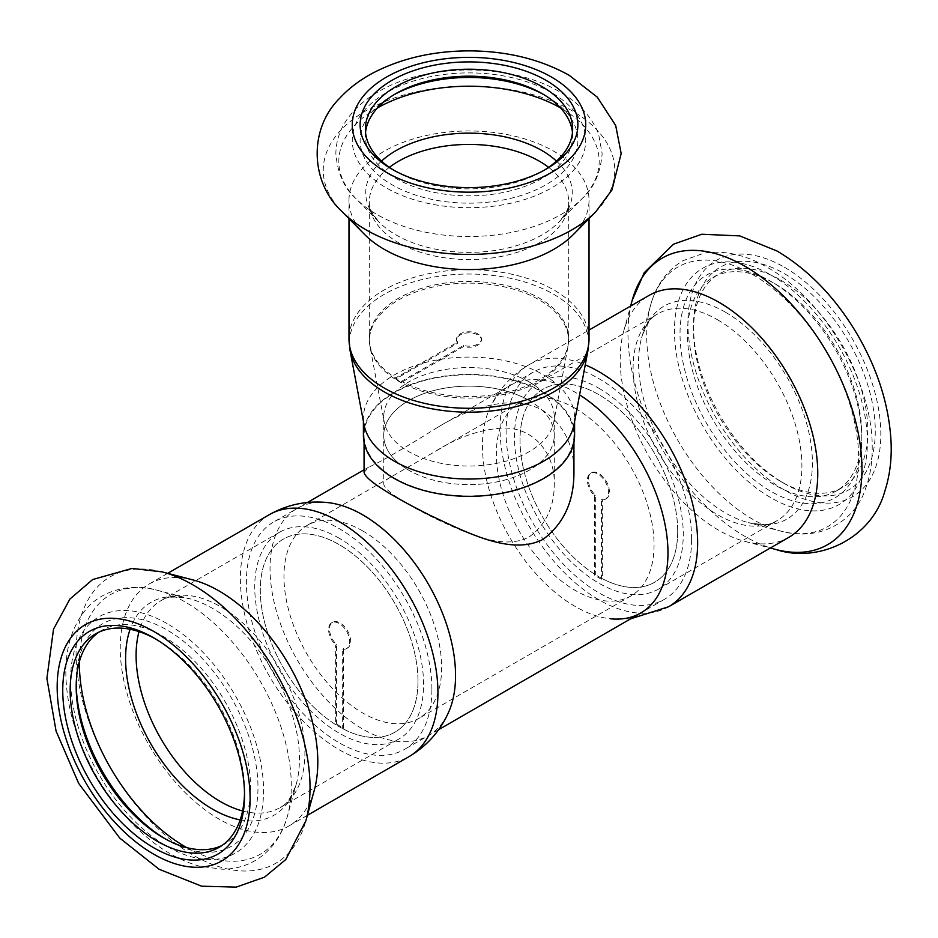 <?xml version="1.0" encoding="UTF-8"?>
<svg xmlns="http://www.w3.org/2000/svg" width="938" height="938" viewBox="0 0 938 938"><rect width="100%" height="100%" fill="white"/><g stroke="black" fill="none" stroke-linecap="round" stroke-linejoin="round"><path stroke-width="0.7" stroke-dasharray="4.69 3.52" d="M408.71 470.184A85.264 49.222 180 0 1 383.736 435.373A85.264 49.222 180 0 1 469 386.139A85.264 49.222 180 0 1 554.264 435.373A85.264 49.222 180 0 1 529.29 470.184A85.264 49.222 180 0 1 408.71 470.184M529.29 536.829C545.951 524.588 554.276 507.012 554.264 484.102C555.167 453.3 533.194 426.04 500.915 428.162C478.861 429.956 457.298 437.518 436.217 450.873L390.302 477.372C385.893 479.787 383.701 482.026 383.736 484.102C384.932 490.762 402.719 502.557 437.096 519.464C468.906 534.226 503.952 550.465 529.29 536.829M431.902 689.207A131.179 75.732 -120 0 0 374.649 557.195A131.179 75.732 -120 0 0 273.556 522.056A131.179 75.732 -120 0 0 273.556 673.519A131.179 75.732 -120 0 0 404.735 749.263A131.179 75.732 -120 0 0 431.902 689.207M691.611 539.268A131.179 75.732 -120 0 0 634.358 407.256A131.179 75.732 -120 0 0 533.276 372.105A131.179 75.732 -120 0 0 533.276 523.58A131.179 75.732 -120 0 0 664.444 599.312A131.179 75.732 -120 0 0 691.611 539.268M364.061 472.365L368.716 467.136C380.441 462.024 403.586 448.657 438.128 427.06C471.978 406.447 514.235 393.714 543.208 410.738C563.726 424.457 573.974 444.999 573.939 472.365M417.985 681.176A111.505 64.37 -120 0 0 369.314 568.967A111.505 64.37 -120 0 0 283.393 539.092A111.505 64.37 -120 0 0 283.393 667.844A111.505 64.37 -120 0 0 394.898 732.215A111.505 64.37 -120 0 0 417.985 681.176M677.705 531.225A111.505 64.37 -120 0 0 629.035 419.016A111.505 64.37 -120 0 0 543.114 389.153A111.505 64.37 -120 0 0 543.114 517.893A111.505 64.37 -120 0 0 654.607 582.275A111.505 64.37 -120 0 0 677.705 531.225M394.804 478.216A104.939 60.583 180 0 1 364.061 435.373A104.939 60.583 180 0 1 469 374.79A104.939 60.583 180 0 1 573.939 435.373A104.939 60.583 180 0 1 543.208 478.216A104.939 60.583 180 0 1 394.804 478.216M336.554 724.042A111.505 64.37 -120 0 0 343.589 728.099L343.589 648.639A14.926 8.618 -120 0 0 347.541 648.041A14.926 8.618 -120 0 0 347.541 630.817A14.926 8.618 -120 0 0 332.615 622.199A14.926 8.618 -120 0 0 336.554 644.582L336.554 724.042L335.628 724.57L335.628 645.11L336.554 644.582M343.589 728.099L342.663 728.638L342.663 649.178A14.926 8.618 -120 0 0 346.603 648.58A14.926 8.618 -120 0 0 346.603 631.344A14.926 8.618 -120 0 0 331.689 622.738A14.926 8.618 -120 0 0 335.628 645.11M342.663 649.178L343.589 648.639M339.146 538.189A119.372 68.92 -120 0 0 279.465 532.28A119.372 68.92 -120 0 0 279.465 670.119A119.372 68.92 -120 0 0 398.826 739.038A119.372 68.92 -120 0 0 417.129 643.386A119.372 68.92 -120 0 0 339.146 538.189M342.663 728.638A111.505 64.37 -120 0 0 394.898 732.215A111.505 64.37 -120 0 0 411.993 642.87A111.505 64.37 -120 0 0 339.146 544.615A111.505 64.37 -120 0 0 283.393 539.092A111.505 64.37 -120 0 0 265.653 626.174A111.505 64.37 -120 0 0 335.628 724.57M221.943 845.537A123.3 71.194 -120 0 0 225.026 843.919A123.3 71.194 -120 0 0 243.927 745.112A123.3 71.194 -120 0 0 163.376 636.456A123.3 71.194 -120 0 0 101.726 630.348A123.3 71.194 -120 0 0 98.783 632.224M244.513 793.067A123.3 71.194 -120 0 0 244.537 790.957A123.3 71.194 -120 0 0 157.35 639.939A123.3 71.194 -120 0 0 155.509 638.907M157.35 639.939L153.633 637.793L157.35 639.939M165.205 838.853A128.553 74.219 -120 0 0 167.081 839.956A128.553 74.219 -120 0 0 257.985 787.474A128.553 74.219 -120 0 0 167.081 630.031A128.553 74.219 -120 0 0 76.189 682.512A128.553 74.219 -120 0 0 76.201 684.693M362.795 530.967A111.505 64.37 -120 0 0 307.054 525.444A111.505 64.37 -120 0 0 307.054 654.185A111.505 64.37 -120 0 0 418.547 718.567A111.505 64.37 -120 0 0 435.642 629.21A111.505 64.37 -120 0 0 362.795 530.967M327.573 502.58A131.179 75.732 -120 0 0 271.797 590.19A131.179 75.732 -120 0 0 362.795 729.107A131.179 75.732 -120 0 0 448.599 712.223M192.935 579.919A139.703 80.656 -120 0 0 149.177 584.022A139.703 80.656 -120 0 0 149.177 745.335A139.703 80.656 -120 0 0 288.881 825.991A139.703 80.656 -120 0 0 314.3 790.148M601.446 579.227A111.505 64.37 60 0 1 594.411 575.17L594.411 495.698A14.926 8.618 60 0 1 590.471 473.327A14.926 8.618 60 0 1 605.397 481.944A14.926 8.618 60 0 1 605.397 499.168A14.926 8.618 60 0 1 601.446 499.766L601.446 579.227L602.384 578.687L602.384 499.227L601.446 499.766M594.411 575.17L595.349 574.631L595.349 495.17A14.926 8.618 60 0 1 591.397 472.787A14.926 8.618 60 0 1 606.323 481.405A14.926 8.618 60 0 1 606.323 498.629A14.926 8.618 60 0 1 602.384 499.227M595.349 495.17L594.411 495.698M598.866 388.25A119.372 68.92 60 0 1 676.837 493.435A119.372 68.92 60 0 1 658.546 589.087A119.372 68.92 60 0 1 539.174 520.168A119.372 68.92 60 0 1 539.174 382.329A119.372 68.92 60 0 1 598.866 388.25M595.349 574.631A111.505 64.37 60 0 1 525.362 476.234A111.505 64.37 60 0 1 543.114 389.153A111.505 64.37 60 0 1 598.866 394.675A111.505 64.37 60 0 1 671.702 492.931A111.505 64.37 60 0 1 654.607 582.275A111.505 64.37 60 0 1 602.384 578.687M774.636 283.557L774.636 283.557A123.3 71.194 60 0 1 861.823 434.575A123.3 71.194 60 0 1 836.286 491.02A123.3 71.194 60 0 1 712.974 419.825A123.3 71.194 60 0 1 712.974 277.449A123.3 71.194 60 0 1 774.636 283.557L770.919 281.412A128.553 74.219 60 0 1 861.823 438.855A128.553 74.219 60 0 1 770.919 491.336A128.553 74.219 60 0 1 680.027 333.893A128.553 74.219 60 0 1 770.919 281.412L774.636 283.557M780.662 280.075A123.3 71.194 60 0 1 861.213 388.731A123.3 71.194 60 0 1 842.312 487.537A123.3 71.194 60 0 1 780.662 481.429A123.3 71.194 60 0 1 693.475 330.411A123.3 71.194 60 0 1 719.012 273.966A123.3 71.194 60 0 1 780.662 280.075M575.205 408.323A111.505 64.37 60 0 1 648.052 506.579A111.505 64.37 60 0 1 630.957 595.923A111.505 64.37 60 0 1 519.453 531.553A111.505 64.37 60 0 1 519.464 402.801A111.505 64.37 60 0 1 575.205 408.323M630.594 618.857L610.439 618.787A131.179 75.732 60 0 1 575.205 606.476A131.179 75.732 60 0 1 489.401 409.144A131.179 75.732 60 0 1 575.205 392.26A131.179 75.732 60 0 1 579.59 394.91M788.823 537.345A139.703 80.656 60 0 1 745.077 541.449A139.703 80.656 60 0 1 649.119 456.689A139.703 80.656 60 0 1 623.7 331.22A139.703 80.656 60 0 1 649.131 295.376M784.367 273.65A128.553 74.219 60 0 1 875.271 431.093A128.553 74.219 60 0 1 784.367 483.574A128.553 74.219 60 0 1 693.475 326.131A128.553 74.219 60 0 1 784.367 273.65M574.595 435.373A105.595 60.97 -0 0 0 543.677 392.26A105.595 60.97 -0 0 0 428.596 379.046A105.595 60.97 -0 0 0 363.405 435.373M573.986 424.656A105.595 60.97 -0 0 0 574.595 418.055A105.595 60.97 -0 0 0 543.677 374.954A105.595 60.97 -0 0 0 428.596 361.728A105.595 60.97 -0 0 0 363.405 418.055A105.595 60.97 -0 0 0 364.026 424.656M529.29 400.561A85.264 49.222 -0 0 0 436.369 389.891A85.264 49.222 -0 0 0 383.736 435.373A85.264 49.222 -0 0 0 469 484.594A85.264 49.222 -0 0 0 554.264 435.373A85.264 49.222 -0 0 0 529.29 400.561M529.29 381.989A85.264 49.222 -0 0 0 436.369 371.319A85.264 49.222 -0 0 0 383.736 416.8A85.264 49.222 -0 0 0 384.24 422.123A85.264 49.222 -0 0 0 469 466.022A85.264 49.222 -0 0 0 553.772 422.123A85.264 49.222 -0 0 0 554.264 416.8A85.264 49.222 -0 0 0 529.29 381.989M395.684 378.987A99.627 57.523 -0 0 0 401.558 382.376L463.63 346.544A12.464 7.199 -0 0 0 481.464 340.048A12.464 7.199 -0 0 0 469 332.849A12.464 7.199 -0 0 0 456.548 340.048A12.464 7.199 -0 0 0 457.756 343.144L395.684 378.987L395.637 377.944A99.698 57.558 -0 0 0 401.511 381.332L463.63 345.465A12.464 7.199 -0 0 0 481.464 338.981A12.464 7.199 -0 0 0 469 331.782A12.464 7.199 -0 0 0 456.548 338.981A12.464 7.199 -0 0 0 457.756 342.077L395.637 377.944A99.698 57.558 -0 0 1 369.314 338.981L369.314 201.975A99.698 57.558 -0 0 0 469 259.533A99.698 57.558 -0 0 0 568.698 201.975A99.698 57.558 -0 0 0 548.624 167.339M457.756 342.077L457.756 343.144M463.63 345.465L463.63 346.544M401.558 382.376L401.511 381.332A99.698 57.558 -0 0 0 509.064 391.685A99.698 57.558 -0 0 0 568.698 338.981A99.698 57.558 -0 0 0 539.502 298.272A99.698 57.558 -0 0 0 430.859 285.797A99.698 57.558 -0 0 0 369.314 338.981L370.041 346.814A99.545 57.476 -0 0 0 469 398.064A99.545 57.476 -0 0 0 567.959 346.814A99.545 57.476 -0 0 0 539.385 299.961A99.545 57.476 -0 0 0 425.981 288.775A99.545 57.476 -0 0 0 370.041 346.814L384.24 422.123M573.282 234.594A120.029 69.295 -0 0 0 589.029 200.275A120.029 69.295 -0 0 0 553.877 151.276A120.029 69.295 -0 0 0 423.073 136.256A120.029 69.295 -0 0 0 348.983 200.275A120.029 69.295 -0 0 0 364.718 234.594M393.913 170.282A103.626 59.833 -0 0 0 395.73 171.361A103.626 59.833 -0 0 0 542.281 171.361A103.626 59.833 -0 0 0 544.087 170.282M365.55 132.528A103.626 59.833 -0 0 0 365.374 136.01A103.626 59.833 -0 0 0 469 195.843A103.626 59.833 -0 0 0 572.637 136.01A103.626 59.833 -0 0 0 572.461 132.528M393.913 94.785A108.878 62.858 -0 0 0 392.014 95.852A108.878 62.858 -0 0 0 392.014 184.751A108.878 62.858 -0 0 0 545.986 184.751A108.878 62.858 -0 0 0 545.986 95.852A108.878 62.858 -0 0 0 544.087 94.785M545.986 95.852L542.281 93.706L545.986 95.852M167.081 623.606A136.42 78.769 -120 0 0 83.541 742.45A136.42 78.769 -120 0 0 250.634 838.924A136.42 78.769 -120 0 0 167.081 623.606M186.744 847.624A149.857 86.519 -120 0 0 287.532 815.79A149.857 86.519 -120 0 0 185.337 602.102A149.857 86.519 -120 0 0 157.338 590.283A149.857 86.519 -120 0 0 79.378 661.653M240.175 819.882A122.925 70.971 -120 0 0 296.361 783.687A122.925 70.971 -120 0 0 212.527 608.387A122.925 70.971 -120 0 0 189.558 598.702A122.925 70.971 -120 0 0 130.112 629.257M242.59 810.971A119.372 68.92 -120 0 0 280.192 807.536A119.372 68.92 -120 0 0 298.483 711.883A119.372 68.92 -120 0 0 220.5 606.687A119.372 68.92 -120 0 0 160.82 600.777A119.372 68.92 -120 0 0 139.035 631.614M269.3 514.669A139.703 80.656 -120 0 0 247.878 626.619A139.703 80.656 -120 0 0 339.146 749.72A139.703 80.656 -120 0 0 409.003 756.638M162.133 571.887A165.44 95.512 -120 0 0 110.332 767.765A165.44 95.512 -120 0 0 305.87 820.832M770.919 274.986A136.42 78.769 60 0 1 854.459 490.304A136.42 78.769 60 0 1 687.378 393.831A136.42 78.769 60 0 1 770.919 274.986M752.675 274.553A149.857 86.519 60 0 1 857.695 441.223A149.857 86.519 60 0 1 780.674 531.084A149.857 86.519 60 0 1 677.752 440.168A149.857 86.519 60 0 1 650.48 305.577A149.857 86.519 60 0 1 752.675 274.553M725.484 312.237A122.925 70.971 60 0 1 811.628 448.962A122.925 70.971 60 0 1 748.454 522.665A122.925 70.971 60 0 1 664.022 448.094A122.925 70.971 60 0 1 641.651 337.68A122.925 70.971 60 0 1 725.484 312.237M717.5 319.752A119.372 68.92 60 0 1 795.483 424.937A119.372 68.92 60 0 1 777.192 520.59A119.372 68.92 60 0 1 657.819 451.67A119.372 68.92 60 0 1 657.819 313.831A119.372 68.92 60 0 1 717.5 319.752M668.712 606.698A139.703 80.656 60 0 1 598.866 599.781A139.703 80.656 60 0 1 507.599 476.668A139.703 80.656 60 0 1 529.009 364.73A139.703 80.656 60 0 1 585.253 364.87M775.878 549.48A165.44 95.512 60 0 1 662.24 449.114A165.44 95.512 60 0 1 632.142 300.523M784.367 267.224A136.42 78.769 60 0 1 867.908 482.531A136.42 78.769 60 0 1 700.827 386.069A136.42 78.769 60 0 1 784.367 267.224M595.642 211.941A145.753 84.15 -0 0 0 572.074 110.766A145.753 84.15 -0 0 0 380.594 103.368A145.753 84.15 -0 0 0 342.37 211.941M551.556 92.639A116.746 67.407 -0 0 0 356.241 122.855A116.746 67.407 -0 0 0 499.215 205.399A116.746 67.407 -0 0 0 551.556 92.639M377.545 107.882A130.183 75.157 -0 0 0 355.901 198.575A130.183 75.157 -0 0 0 469 236.517A130.183 75.157 -0 0 0 582.111 198.575A130.183 75.157 -0 0 0 561.053 108.222A130.183 75.157 -0 0 0 560.467 107.882M381.508 161.113A103.25 59.61 -0 0 0 379.292 222.283A103.25 59.61 -0 0 0 469 252.369A103.25 59.61 -0 0 0 558.708 222.283A103.25 59.61 -0 0 0 556.504 161.113M389.376 167.339A99.698 57.558 -0 0 0 369.314 201.975C368.247 206.348 371.565 213.114 379.292 222.283L355.901 198.575C344.211 188.292 337.528 173.296 335.863 153.598C336.097 139.246 341.115 126.149 350.918 114.319C358.035 105.748 367.039 98.326 377.897 92.03C424.926 63.362 509.357 62.025 559.751 91.83C578.898 102.77 591.855 116.851 598.62 134.087L602.149 153.598C600.472 173.296 593.801 188.292 582.111 198.575L558.708 222.283C566.435 213.114 569.765 206.348 568.698 201.975L568.698 338.981L567.959 346.814L553.772 422.123M587.938 350.578A119.642 69.072 -0 0 0 553.608 294.262A119.642 69.072 -0 0 0 417.304 280.814A119.642 69.072 -0 0 0 350.062 350.578M589.029 338.981A120.029 69.295 -0 0 0 553.877 289.983A120.029 69.295 -0 0 0 423.073 274.951A120.029 69.295 -0 0 0 348.983 338.981M383.736 416.8L383.736 484.102M554.264 416.8L554.264 484.102M533.276 372.105L438.128 427.048M368.704 467.124L364.061 469.797M307.418 502.51L273.556 522.056M664.444 599.312L640.795 612.971M438.597 729.705L404.735 749.263M519.464 402.801L436.217 450.873M390.302 477.372L307.054 525.444M630.957 595.923L418.547 718.567M364.061 435.373L364.061 442.15M573.939 435.373L573.939 442.15M346.603 648.58L347.541 648.041M331.689 622.738L332.615 622.199M101.726 630.348L95.699 633.83M225.026 843.919L219 847.401M163.376 837.81L167.081 839.956M76.189 686.792L76.189 682.512M279.465 532.28L160.82 600.777C165.369 596.732 174.937 596.04 189.558 598.702L157.338 590.283C128.94 581.877 99.088 592.042 85.241 610.357C72.285 626.549 65.812 647.15 65.824 672.136C66.164 705.599 75.966 739.566 95.219 774.049C106.815 794.439 120.521 812.331 136.362 827.738C156.564 847.284 177.669 860.111 199.688 866.22L222.247 869.233C234.148 869.174 245.076 866.325 255.019 860.685C271.199 850.93 282.033 835.957 287.532 815.79L296.361 783.687C291.355 797.675 285.961 805.625 280.192 807.536L398.826 739.038M167.691 573.329L149.177 584.022M307.394 815.31L288.881 825.991M244.537 790.957L244.537 795.236M591.397 472.787L590.471 473.327M606.323 498.629L605.397 499.168M836.286 491.02L842.312 487.537M712.974 277.449L719.012 273.966M861.823 434.575L861.823 438.855M658.546 589.087L777.192 520.59C772.642 524.635 763.063 525.327 748.454 522.665L780.674 531.084C821.031 542.246 855.421 520.356 865.575 488.592C869.96 476.727 872.164 463.595 872.188 449.232C873.759 385.94 826.19 300.488 767.53 267.482C745.757 254.808 724.546 250.036 703.899 253.178L683.005 260.67C666.812 270.437 655.979 285.398 650.48 305.577L641.651 337.68C646.657 323.692 652.039 315.743 657.819 313.831L539.174 382.329M489.401 409.144C497.879 390.208 511.081 375.399 529.009 364.73L589.029 330.07M745.077 541.449L770.321 548.038M623.7 331.22L630.617 306.058M780.662 481.429L784.367 483.574M693.475 330.411L693.475 326.131M574.595 421.361L574.595 418.055M363.405 421.361L363.405 418.055M456.548 338.981L456.548 340.048M481.464 338.981L481.464 340.048M542.281 171.361L545.986 169.215M395.73 171.361L392.014 169.215M572.637 136.01L572.637 129.057M365.374 136.01L365.374 129.057M395.73 93.706L392.014 95.852M589.029 218.636L589.029 200.275M348.983 218.636L348.983 200.275"/><path stroke-width="1.41" d="M573.939 442.15L573.939 472.365C574.009 501.408 563.761 523.697 543.208 539.256C511.82 555.683 469.352 533.734 429.839 515.197C387.382 493.81 365.468 479.529 364.061 472.365L364.061 442.15M98.783 632.224A123.3 71.194 -120 0 0 76.189 686.792A123.3 71.194 -120 0 0 163.376 837.81A123.3 71.194 -120 0 0 221.943 845.537M155.509 638.907A123.3 71.194 -120 0 0 95.699 633.83A123.3 71.194 -120 0 0 95.699 776.207A123.3 71.194 -120 0 0 219 847.401A123.3 71.194 -120 0 0 244.513 793.067M76.201 684.693A128.553 74.219 -120 0 0 165.205 838.853M269.3 514.669A139.703 80.656 -120 0 1 339.146 521.587A139.703 80.656 -120 0 1 430.413 644.699A139.703 80.656 -120 0 1 409.003 756.638C426.931 745.968 440.133 731.159 448.599 712.223A131.179 75.732 -120 0 0 362.795 514.892A131.179 75.732 -120 0 0 327.573 502.58C306.937 500.446 287.509 504.48 269.3 514.669L167.691 573.329M305.87 820.832L314.3 790.148A139.703 80.656 -120 0 0 219.035 590.94A139.703 80.656 -120 0 0 192.935 579.919L162.133 571.887L132.059 568.416L92.639 579.555L69.893 599.077L53.525 629.164L46.9 678.42L56.069 731.065L78.675 783.418L119.759 838.08L159.097 869.256L201.658 886.199L236.177 887.125L264.504 877.171L285.773 859.548L305.87 820.832A165.44 95.512 -120 0 0 193.04 584.925A165.44 95.512 -120 0 0 162.133 571.887M153.633 637.793A128.553 74.219 -120 0 0 62.74 690.274A128.553 74.219 -120 0 0 153.633 847.718A128.553 74.219 -120 0 0 244.537 795.236A128.553 74.219 -120 0 0 153.644 637.793A128.553 74.219 -120 0 0 153.633 637.793M579.59 394.91A131.179 75.732 60 0 1 666.613 533.886A131.179 75.732 60 0 1 610.439 618.787M589.029 330.07L649.131 295.376A139.703 80.656 60 0 1 718.977 302.294A139.703 80.656 60 0 1 810.244 425.406A139.703 80.656 60 0 1 788.823 537.345L668.712 606.698A139.703 80.656 60 0 0 690.122 494.748A139.703 80.656 60 0 0 598.866 371.647A139.703 80.656 60 0 0 585.253 364.87M363.405 421.361L363.405 435.373A105.595 60.97 -0 0 0 469 496.331A105.595 60.97 -0 0 0 574.595 435.373L574.595 421.361M394.335 461.168A105.595 60.97 -0 0 0 504.069 475.566A105.595 60.97 -0 0 0 573.986 424.656L587.938 350.578A119.642 69.072 -0 0 1 469 412.181A119.642 69.072 -0 0 1 350.062 350.578L364.026 424.656A105.595 60.97 -0 0 0 394.335 461.168M342.37 211.941L364.718 234.594A120.029 69.295 -0 0 0 469 269.569A120.029 69.295 -0 0 0 573.282 234.594L595.642 211.941L611.963 189.933L621.167 153.562L615.691 125.504L597.307 97.165L569.26 75.357C540.593 59.352 507.587 51.191 470.266 50.875C434.212 50.804 401.933 58.097 373.418 72.765C360.309 79.66 349.088 88.125 339.767 98.162C308.039 129.503 310.513 183.027 342.37 211.941A145.753 84.15 -0 0 0 469 254.421A145.753 84.15 -0 0 0 595.642 211.941M545.986 80.316A108.878 62.858 -0 0 0 392.014 80.316A108.878 62.858 -0 0 0 392.014 169.215A108.878 62.858 -0 0 0 545.986 169.215A108.878 62.858 -0 0 0 545.986 80.316M544.087 170.282A103.626 59.833 -0 0 0 572.637 129.057A103.626 59.833 -0 0 0 542.281 86.742A103.626 59.833 -0 0 0 429.346 73.774A103.626 59.833 -0 0 0 365.374 129.057A103.626 59.833 -0 0 0 393.913 170.282M572.461 132.528A103.626 59.833 -0 0 0 542.281 93.706A103.626 59.833 -0 0 0 395.73 93.706A103.626 59.833 -0 0 0 365.55 132.528M544.087 94.785A108.878 62.858 -0 0 0 393.913 94.785M79.378 661.653A149.857 86.519 -120 0 0 186.744 847.624M130.112 629.257A122.925 70.971 -120 0 0 151.053 744.244A122.925 70.971 -120 0 0 240.175 819.882M139.035 631.614A119.372 68.92 -120 0 0 160.82 738.616A119.372 68.92 -120 0 0 242.59 810.971M153.633 631.368A136.42 78.769 -120 0 0 70.092 750.224A136.42 78.769 -120 0 0 237.173 846.686A136.42 78.769 -120 0 0 153.633 631.368M630.617 306.058L632.142 300.523A165.44 95.512 60 0 1 744.96 266.286A165.44 95.512 60 0 1 860.896 450.287A165.44 95.512 60 0 1 775.878 549.48L770.321 548.038M551.556 77.104A116.746 67.407 -0 0 0 356.241 107.319A116.746 67.407 -0 0 0 499.215 189.875A116.746 67.407 -0 0 0 551.556 77.104M560.467 107.882A130.183 75.157 -0 0 0 377.545 107.882M556.504 161.113A103.25 59.61 -0 0 0 542.012 150.608A103.25 59.61 -0 0 0 381.508 161.113M548.624 167.339A99.698 57.558 -0 0 0 539.502 161.277A99.698 57.558 -0 0 0 389.376 167.339M350.062 350.578L348.983 338.981A120.029 69.295 -0 0 0 469 408.276A120.029 69.295 -0 0 0 589.029 338.981L587.938 350.578M364.061 469.797L307.418 502.51M640.795 612.971L438.597 729.705M409.003 756.638L307.394 815.31M630.594 618.857L668.712 606.698M632.142 300.523L644.172 272.747L673.531 244.185L701.812 234.242L739.73 235.895L777.039 251.009C809.002 270.085 835.828 298.003 857.484 334.725C878.132 370.369 889.33 406.365 891.1 442.724C891.78 460.019 889.681 476.199 884.804 491.254C871.707 538.951 818.088 563.632 775.878 549.48M589.029 338.981L589.029 218.636M348.983 338.981L348.983 218.636"/></g></svg>
